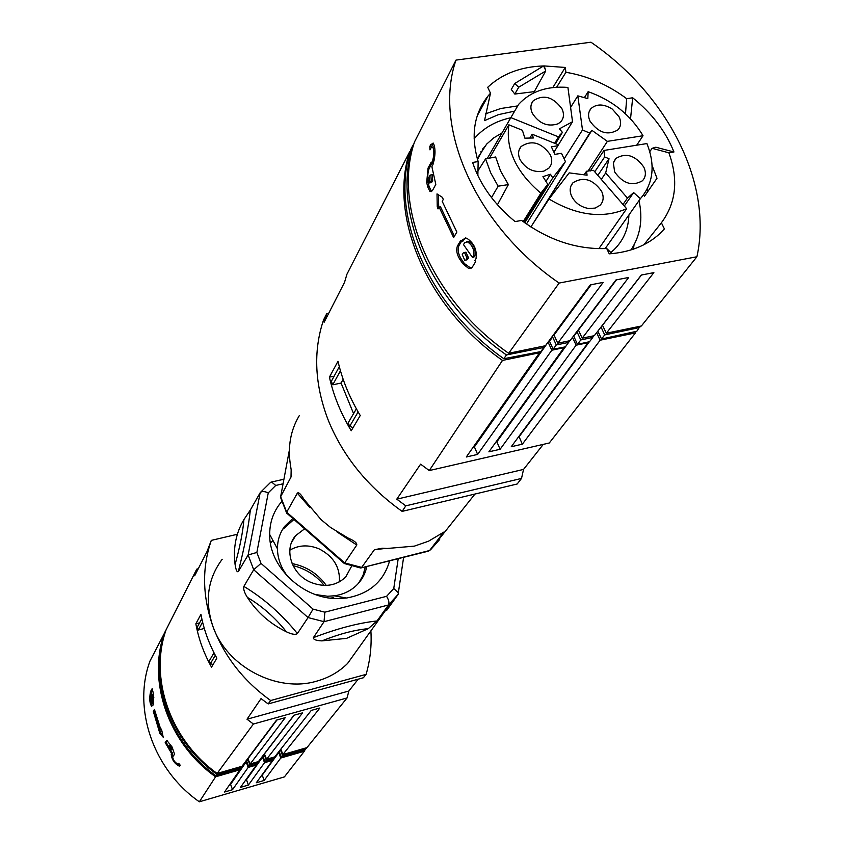 <?xml version="1.0" encoding="UTF-8"?>
<svg xmlns="http://www.w3.org/2000/svg" width="844" height="844" viewBox="0 0 844 844"><rect width="100%" height="100%" fill="white"/><g stroke="black" fill="none" stroke-linecap="round" stroke-linejoin="round"><path stroke-width="1.27" d="M299.293 415.628C290.726 429.986 287.72 446.117 290.283 464.031L291.159 469.739L291.011 477.029L280.662 496.652L289.376 450.105M361.169 567.896L428.256 551.195L429.607 550.51L443.765 532.131L428.467 541.236L414.372 546.131L387.217 548.473L382.248 548.22L374.388 549.729L361.654 567.411L344.711 562.927L344.183 563.486M280.546 497.907L280.662 496.652L286.696 512.202L297.331 493.16C298.607 491.968 300.791 493.993 303.903 499.247L321.121 519.693L330.637 527.542L348.477 538.24C354.322 540.719 357.086 542.977 356.769 545.034L344.711 562.927L286.696 512.202L286.897 513.426M344.289 563.518L360.662 568.012L429.607 550.51L431.084 549.18L429.543 550.583M596.624 332.694L600.158 340.206L635.469 332.895L549.275 442.994L429.258 470.562L420.607 464.168L396.775 499.173L405.806 505.841L402.134 511.38C367.868 486.904 343.339 456.752 328.538 420.945C314.654 385.117 312.987 351.452 323.537 319.95L326.712 313.736L324.138 322.239L344.552 282.286L346.926 274.237L409.773 151.519C388.293 215.948 426.431 307.089 502.486 360.43L539.538 352.76L466.299 456.994L477.63 454.41L551.807 350.218L548.072 342.126M429.258 470.562L502.486 360.43M329.413 377.12C333.496 395.477 340.776 413.349 351.241 430.746L360.24 415.512C349.627 397.841 342.21 379.758 338.001 361.264L329.413 377.12L334.108 376.213M539.559 352.76L539.179 351.916M563.771 347.169L564.003 347.665L551.818 350.218M572.506 337.378L576.135 345.185L588.162 342.685L587.888 342.052M635.469 332.895L635.764 331.47M543.293 444.366L523.544 469.412L521.518 478.432L517.161 484.002L402.134 511.38M405.806 505.841L521.518 478.432M396.775 499.173L523.544 469.412M518.532 436.897L519.092 436.77L522.352 444.187L600.147 340.206M522.352 444.187L511.264 446.719L588.162 342.685M495.998 441.992L496.863 441.802L500.112 449.272L576.114 345.185M500.112 449.272L488.898 451.825L563.992 347.696M473.21 447.162L474.391 446.887L477.63 454.41M548.104 342.126L474.391 446.887M569.827 340.712L568.592 342.432L556.27 344.943L553.147 349.216L565.353 346.863L568.603 342.464L567.98 341.092M566.862 344.827L496.863 441.802M593.775 335.785L592.699 337.241M589.386 341.725L519.092 436.77M328.675 313.367L326.712 313.736M356.368 408.823L348.203 422.812L349.659 426.368L353.108 427.581M339.32 366.665L331.323 381.33L332.747 384.822L341.071 383.049L353.573 413.623M332.747 384.822L340.448 370.769M343.16 379.294L341.071 383.049M349.659 426.368L358.13 411.935M474.95 494.046L431.084 549.18L439.692 539.485L437.994 540.487M526.477 223.987L565.438 161.594L561.492 153.313L554.941 154.357L551.354 146.782L557.895 145.759L557.219 144.324L532.174 134.217L529.821 138.047M524.145 222.331L547.777 184.308L542.935 176.639L550.457 174.233L552.767 177.894L565.438 161.594M552.767 177.894L524.768 222.774M622.999 204.501L627.451 198.097L633.633 192.59L640.374 198.699L605.19 248.59M633.633 192.59L624.307 206.01M627.451 198.097L605.686 172.946L609.02 158.725L604.652 156.952L603.977 150.443L590.209 171.026M604.652 156.952L594.756 171.807M586.538 171.227L593.48 170.33L626.649 208.721C602.89 218.902 577.011 215.663 549.011 199.015L569.183 172.872L587.076 175.193L586.538 171.227L584.154 174.813M555.563 143.659L562.42 132.35L559.393 128.858L572.527 121.726L557.873 145.717M562.42 132.35L558.496 136.886L554.614 143.28M477.873 170.942L485.585 158.851L490.617 172.693L498.15 186.197L508.383 184.583L497.422 204.754M485.585 158.851L495.639 156.984L500.566 170.984L508.383 184.583M587.93 171.216L607.385 141.359L591.897 130.345L534.136 221.951M591.897 130.345L589.745 133.12L582.487 129.955L564.13 158.862M532.543 224.388L589.745 133.12M607.385 141.359L643.022 135.736L636.692 145.2M553.938 152.237L557.895 145.759M532.311 113.265C539.147 123.667 547.777 127.159 558.19 123.762L560.933 121.631C563.876 118.118 564.235 113.866 561.999 108.865C553.073 96.775 543.483 94.095 533.218 100.805C530.475 104.266 530.169 108.412 532.311 113.265M572.527 121.726L567.917 87.417C546.806 85.866 530.37 91.532 518.606 104.392L510.863 117.622L558.496 136.886M643.782 167.059C635.258 155.275 625.953 152.405 615.856 158.461L613.377 163.04L614.643 171.891C623.009 183.602 632.261 186.566 642.411 180.785C645.818 177.135 646.282 172.556 643.782 167.059M640.374 198.699C653.372 183.591 655.545 165.213 646.905 143.564L603.977 150.443M601.308 179.392L605.686 172.946M609.02 158.725L597.837 175.373M523.196 221.634L540.867 193.202L547.777 184.308M489.499 158.123L508.89 124.817C505.567 149.483 516.222 172.281 540.867 193.202M532.174 134.217L533.355 137.983L524.862 138.152L522.383 130.261L508.89 124.817M643.022 135.736C630.552 114.889 612.259 100.204 588.141 91.68L584.386 97.661M588.141 91.68L587.835 98.6L577.823 95.857L582.487 129.955M571.694 196.378C575.313 203.119 580.978 207.16 588.69 208.51L595.125 208.088L600.105 205.261C603.566 201.516 604.072 196.852 601.614 191.293C592.952 179.202 583.415 176.354 573.013 182.726C569.774 186.429 569.331 190.976 571.694 196.378M530.749 226.719L529.22 225.854M619.074 116.831L612.311 109.098C603.798 103.844 596.697 103.654 591.032 108.538C588.131 111.988 587.804 116.229 590.072 121.251C598.586 132.972 607.88 135.831 617.956 129.839C621.047 126.326 621.427 121.99 619.074 116.831M550.457 174.233L545.962 181.428M577.486 344.352L580.777 339.953L577.074 331.924L573.804 336.345L577.486 344.352L589.555 341.683L592.783 337.421L580.777 339.953M543.852 347.443L506.442 354.955L503.826 358.732L540.867 351.589L543.852 347.443L543.283 346.177M530.887 226.952L549.011 199.015M487.231 158.545L510.863 117.622M598.86 248.674L626.649 208.721M519.999 159.516C525.738 168.969 533.693 172.841 543.842 171.132L548.98 168.04C552.134 164.38 552.567 159.938 550.267 154.705C541.352 142.414 531.625 139.682 521.107 146.508C518.174 150.105 517.805 154.441 519.999 159.516M577.823 95.857L570.607 107.431M600.907 327.177L597.668 331.344M556.27 344.943L552.63 336.967L551.744 337.146M481.987 151.181L480.964 151.414M431.738 191.377L431.126 191.683M506.442 354.955C429.712 301.572 391.299 210.008 413.032 145.084L413.581 144.999M573.804 336.345L573.192 336.471M510.789 117.749C495.65 121.072 483.496 128.014 474.328 138.564L474.117 138.806M502.032 132.919L493.729 137.888L486.64 144.113L477.24 158.524M491.493 197.58L498.15 186.197M413.032 145.084L410.838 149.388C389.401 213.637 427.697 305.043 503.826 358.732M639.003 200.661C643.054 219.261 640.385 235.687 630.985 249.929M610.824 252.525L613.873 249.856C623.463 240.519 628.474 228.893 628.896 214.977M552.63 336.967L549.528 341.261L553.147 349.216M549.528 341.261L548.568 341.451M597.932 331.291L601.54 339.035L636.84 331.238L640.058 326.269M633.433 249.138L634.013 244.971M482.409 149.261L483.116 149.114M592.783 337.421L592.171 336.123M601.086 327.134L604.705 334.899L639.805 327.493M601.54 339.035L604.705 334.899M482.937 148.544L483.739 147.985M477.493 159.389L484.561 146.466M643.814 194.531L644.394 196.42L656.991 178.284L652.085 165.477M643.961 244.686L661.39 222.774C676.118 202.95 678.618 179.624 668.87 152.806L652.127 148.322L649.774 151.646M630.531 118.825L632.683 97.788L626.681 98.685C607.986 84.759 587.73 75.96 565.923 72.289L565.269 67.446L544.19 65.938L545.446 69.83L543.578 65.948C520.706 66.697 502.085 73.808 487.726 87.28L490.491 93.209L488.011 96.037C473.853 113.929 470.562 135.778 478.158 161.573L472.598 162.449C480.057 184.699 494.215 204.417 515.072 221.582L521.624 220.442C548.663 240.308 577.032 249.655 606.709 248.516L612.027 253.622M632.683 97.788C651.927 113.307 665.684 131.369 673.945 151.983L655.82 147.215L652.127 148.322M647.169 189.067L647.981 191.261M668.87 152.806L673.945 151.983M625.488 113.813L626.681 98.685M565.923 72.289L556.629 87.238M552.82 87.565L565.269 67.446M484.182 103.042L484.678 100.51M543.578 65.948L514.682 83.545L518.754 87.196L514.808 94.053L511.295 89.475L514.682 83.545M485.659 113.792L500.766 108.507L517.309 105.975M513.764 111.313L498.361 114.657L484.519 120.639L490.491 93.209M661.39 222.774L664.397 228.914L659.565 233.872C646.62 245.636 629.846 252.293 609.252 253.844L606.709 248.516M455.992 60.103C432.687 127.37 475.425 225.633 559.139 283.056L696.922 256.745C713.169 182.789 667.087 94.391 590.937 42.2L455.992 60.103L414.488 141.982C392.386 206.928 431.252 299.462 508.668 353.288L559.139 283.056M478.158 161.573L477.852 175.563M696.922 256.745L641.377 325.995L606.351 333.201L653.878 272.623L641.324 275.038L594.313 335.68L582.191 338.17L578.446 330.067L616.479 279.828M582.191 338.17L628.685 277.476L615.972 279.934L570.006 340.681L557.747 343.202L554.023 335.036L553.179 335.205M557.747 343.202L603.175 282.402L590.304 284.882L545.414 345.734L508.668 353.288M606.351 333.201L602.447 325.183M602.595 325.151L641.472 275.017M554.023 335.036L591.18 284.713M437.255 206.875L437.013 193.909L442.488 197.422L443.269 199.479L442.214 201.378L456.857 232.026L453.629 237.586L439.07 207.044L438.025 208.922L437.255 206.875L438.69 206.632L438.933 207.286M431.189 162.175L428.045 168.114L426.705 182.262L427.613 186.682L429.902 191.377L432.613 190.269L435.799 184.403L431.875 166.637L432.94 164.633C435.525 155.634 435.673 148.523 433.405 143.29L430.851 144.461L429.796 146.497L429.955 149.863L431.02 147.837L432.761 147.056C434.312 150.538 434.196 155.275 432.423 161.278L431.347 163.293L431.189 162.175M459.991 259.572L462.934 263.792L468.589 268.403L472.25 267.2L475.668 261.608L474.856 260.553L476.016 258.654C477.155 249.856 474.043 243.03 466.669 238.177L462.565 239.506L461.436 241.426L460.761 240.35L457.427 246.026C455.982 250.098 456.836 254.614 459.991 259.572L461.425 259.308C458.281 254.35 457.427 249.835 458.862 245.773L461.436 241.426L462.881 241.173L465.434 237.913M438.469 194.869L438.69 206.632M454.431 236.214L440.505 206.812L439.07 207.044M429.902 191.377L431.326 191.145L429.037 186.45L428.13 182.03C427.402 175.89 427.855 171.174 429.48 167.882L428.045 168.114M431.273 147.415L433.141 143.005M434.196 146.835L432.761 147.056L434.196 146.835L434.744 148.027M434.481 159.453L432.782 163.071L431.347 163.293M431.97 163.198L429.48 167.882M431.653 174.75L432.35 174.634L432.666 180.5L431.632 182.41L430.06 182.853M431.221 146.276L429.796 146.497M432.666 180.5L431.231 180.732L429.364 182.969L429.058 177.103L430.081 175.193L432.35 174.634M431.231 180.732L430.915 174.866M471.036 268.318L464.379 263.528L461.425 259.308M466.827 241.69L468.842 241.574C473.547 244.127 475.615 248.674 475.045 255.226L473.895 257.125L472.44 257.388L463.504 244.633L464.643 242.713L467.386 241.827C472.334 245.034 474.412 249.581 473.6 255.489L472.44 257.388M464.917 252.388L465.951 252.198L468.504 257.853L467.397 259.678L465.825 260.11M465.951 259.941L467.059 258.116L464.506 252.462L463.345 252.81L462.248 254.645L464.791 260.29L467.397 259.678M514.808 94.053L534.284 91.637L545.72 70.97L518.754 87.196M545.72 70.97L545.446 69.83M247.376 597.404C244.338 592.604 243.177 588.933 243.863 586.401L253.696 569.742L308.06 617.565L297.373 633.549C295.527 634.973 291.866 634.393 286.401 631.808C275.133 617.66 262.125 606.192 247.376 597.404C257.03 612.322 270.027 623.779 286.401 631.808M359.987 646.114L347.58 663.447C339.077 671.877 328.749 677.795 316.584 681.182C276.895 693.093 226.466 666.475 212.857 626.227C204.543 601.139 207.656 578.815 222.183 559.287M321.88 640.891L346.599 638.349L368.269 628.664C354.374 629.972 338.908 634.055 321.88 640.891C316.057 640.596 313.219 639.52 313.388 637.653L324.033 621.69L388.462 604.979L377.015 620.962L368.269 628.664M243.916 519.598L250.351 509.987L260.152 492.759C261.566 491.113 264.267 491.155 268.255 492.864L256.861 552.472L248.125 554.962L238.325 571.557C237.037 572.475 235.961 570.122 235.086 564.488C239.939 547.039 242.882 532.079 243.916 519.598C235.94 533.028 232.997 547.999 235.086 564.488M260.152 492.759L248.125 554.962L253.696 569.742L260.996 563.37L256.861 552.472M389.622 560.806C383.714 581.505 369.345 593.902 346.515 598.016L337.473 598.575C302.859 599.082 268.962 566.809 269.679 534.431C269.742 521.624 273.825 510.609 281.896 501.378M283.067 483.791L275.735 485.448L271.578 481.998L270.681 482.283L260.49 492.347M198.245 568.772L196.768 569.13L194.679 575.766L206.896 551.839L211.306 540.382C201.864 567.674 202.381 596.297 212.857 626.227C224.061 656.104 243.325 680.865 270.66 700.531L366.106 674.356C370.199 660.23 371.793 645.734 370.885 630.879M241.933 766.32L217.14 773.442C170.045 739.903 148.966 677.837 166.089 629.814L196.768 569.13M217.14 773.442L253.411 724.025L347.063 697.946L306.931 747.636L282.867 754.557L319.855 708.021L311.257 710.416L274.743 756.889L266.588 759.231L302.616 712.832L293.944 715.248L258.401 761.583L250.193 763.947L285.23 717.674L276.494 720.122L241.943 766.32M347.063 697.946L348.857 691.014L247.007 719.225L253.411 724.025M247.007 719.225L261.039 698.61L268.17 703.928L270.66 700.531M216.845 658.162C209.027 644.056 203.72 629.466 200.946 614.379L195.85 623.79C198.562 638.781 203.784 653.235 211.527 667.161L216.845 658.162M280.862 749.103L282.867 754.557M264.372 753.808L266.588 759.231M247.746 758.566L250.193 763.947M366.106 674.356L363.353 677.764L268.17 703.928M358.183 679.188L348.857 691.014M211.306 540.382L236.246 534.537M294.166 715.184L264.583 753.745M276.959 719.985L248.189 758.429M313.071 609.136L324.856 612.185L324.033 621.69L308.06 617.565L313.071 609.136L260.996 563.37M324.856 612.185L386.594 596.318C388.852 600.095 389.474 602.985 388.462 604.979L398.136 594.376L386.752 610.275L387.206 608.07M390.044 604.104L390.983 602.785M270.428 543.051L272.971 540.508M339.415 581.864C340.185 567.2 333.369 556.185 318.99 548.822C308.471 544.538 298.755 544.981 289.83 550.161M351.79 565.881L345.702 577.011C336.292 585.863 324.729 587.677 310.993 582.444C291.518 574.553 283.362 549.159 295.643 535.634L304.652 528.798M293.934 519.44L283.405 528.893L284.618 526.413C279.828 532.912 277.444 540.371 277.444 548.79C277.665 559.044 281.295 568.529 288.342 577.233M330.363 598.111L333.739 597.7M358.563 583.204L362.983 575.481L365.368 566.841M292.826 518.459L284.618 526.413M315.456 594.566L327.556 596.233L334.256 595.822C342.928 594.566 350.26 591.159 356.231 585.609C361.738 580.345 365.262 573.973 366.802 566.493M215.294 655.303L210.409 663.627L213.089 664.513M213.996 652.813L209.365 660.746L210.409 663.627M213.152 651.104L213.859 653.056M201.821 618.779L197.232 627.197L198.256 630.035L204.301 628.464M195.85 623.79L199.574 622.893M198.256 630.035L202.592 622.123M398.146 594.26L398.357 592.826L393.758 588.5L398.21 558.665M248.674 766.552L256.871 764.284L258.137 762.575L249.887 764.886L248.674 766.552L246.722 761.161L247.925 759.484L249.887 764.886M245.551 761.488L246.722 761.161M215.737 775.636L240.445 768.821L241.606 767.217L216.739 774.18L215.737 775.636C168.779 742.098 147.742 680.106 164.833 632.261L165.709 630.542C148.481 678.692 169.56 740.768 216.739 774.18M278.573 752.015L279.87 750.358M306.361 748.406L282.497 755.454L281.252 757.068L305.19 749.883L306.551 747.752M281.252 757.068L279.311 751.804M265.037 761.942L273.161 759.494L274.427 757.828L266.324 760.222L265.037 761.942L263.054 756.498L264.33 754.768L263.433 755.032M262.094 756.773L263.054 756.498M266.324 760.222L264.33 754.768M274.142 757.057L274.427 757.828M282.497 755.454L280.546 750.168M257.842 761.752L258.137 762.575M246.807 759.811L247.925 759.484M241.342 766.489L241.606 767.217M277.961 752.806L278.72 752.584L280.736 758.028L304.378 751.223L284.396 776.902L199.342 801.8C152.943 769.506 132.424 708.179 150.021 660.968L164.675 632.736M173.347 756.076L174.539 754.135L172.102 747.014L166.743 740.336L165.192 742.583L171.564 753.418L171.174 754.061C171.807 759.706 174.539 763.746 179.361 766.162L180.215 765.223L178.664 763.282L177.957 764.126C174.782 762.491 172.967 759.8 172.492 756.066L172.893 755.412L173.347 756.076M150.738 691.152L150.401 692.607C149.24 698.589 149.641 703.168 151.614 706.344L153.619 704.012L153.334 693.209L152.163 688.767L150.738 691.152L152.553 689.2M159.906 733.584L153.344 711.45L154.441 709.456L160.845 729.67L161.215 729.016L161.763 730.345L163.187 737.202L159.906 733.584L160.814 733.331L162.829 735.588M164.485 632.778C147.025 680.918 168.188 743.364 215.6 776.796L199.342 801.8M172.408 756.973L172.482 753.154L166.11 742.33L167.228 740.441M179.804 765.888L176.354 763.356M179.065 763.788L178.052 764.094M172.893 755.412L173.864 755.232M169.57 745.452L170.361 745.178L172.292 748.639L171.374 748.892L169.454 745.431L168.948 746.159L170.878 749.609L171.374 748.892M170.921 749.599L172.292 748.639M166.11 742.33L165.192 742.583M172.482 753.154L171.564 753.418M150.791 694.433L151.635 690.909M152.099 705.837L151.319 704.023M151.973 695.403L151.846 693.926L150.559 694.865L151.371 704.023L152.532 703.569L151.456 704.001M152.363 698.969L152.532 703.569M152.585 694.433L153.439 694.148L152.057 695.15L152.395 698.969L152.511 694.39M153.861 697.682L153.228 698.695M150.781 691.901L151.688 691.658M152.363 705.331L152.986 705.173M150.939 694.158L151.994 703.115L152.912 702.873M151.625 703.812L151.994 703.115M153.344 711.45L154.252 711.207L160.814 733.331M154.252 711.207L154.674 710.458M159.727 731.621L160.634 731.368M159.358 732.265L160.265 732.012M160.845 729.67L161.415 729.511M215.6 776.796L239.96 769.781L239.685 769.032M244.982 762.259L246.184 761.91L248.178 767.407L256.365 765.054L256.154 764.485M261.534 757.511L262.516 757.226L264.52 762.702L272.644 760.36L272.401 759.727M304.716 750.031L304.378 751.223M229.663 784.625L230.602 784.35L232.511 789.699L224.525 792.031L239.96 769.781M246.184 761.91L230.602 784.35M272.644 760.36L256.302 782.757L264.172 780.457L280.736 758.028M256.365 765.054L240.477 787.378L248.4 785.057L264.52 762.702M232.511 789.699L248.178 767.407M278.72 752.584L262.241 775.151L264.172 780.457M262.516 757.226L246.48 779.729L248.4 785.057M245.762 779.94L246.48 779.729M291.011 477.029L291.475 472.798M356.769 545.034L336.672 531.678M310.022 507.761L297.331 493.16M443.733 532.712L441.823 533.408M385.856 548.4L374.388 549.729M428.13 182.03L426.705 182.262M429.037 186.45L427.613 186.682M432.286 144.25L430.851 144.461M433.858 161.056L432.423 161.278M431.632 182.41L430.197 182.642M462.934 263.792L464.379 263.528M457.427 246.026L458.862 245.773M462.565 239.506L464.021 239.253M473.6 255.489L475.045 255.226M467.059 258.116L468.504 257.853M243.863 586.401C263.898 598.47 281.738 614.189 297.373 633.549M250.351 509.987C248.569 526.424 244.56 546.944 238.325 571.557M275.735 485.448L268.255 492.864M386.594 596.318L393.758 588.5M386.752 610.275L387.269 607.975M326.269 585.419C317.755 573.656 306.372 566.377 292.108 563.581M313.388 637.653C337.336 628.495 358.552 622.925 377.015 620.962M167.133 740.399L166.352 740.61M172.081 753.808L171.174 754.061M179.002 763.714L178.253 763.925M171.912 749.282L170.994 749.535M151.846 689.052L152.384 688.904M150.401 692.607L151.308 692.365M152.5 698.895L153.408 698.653M152.859 698.21L153.766 697.967M344.215 563.402L287.065 513.426M286.496 512.624L281.052 498.688M554.846 143.374L560.437 134.175M589.207 111.524L591.032 108.538M468.589 268.403L470.034 268.139M468.842 241.574L467.386 241.827M465.951 252.198L464.506 252.462M519.134 149.947L521.107 146.508M570.892 186.07L573.013 182.726M477.261 115.723L488.011 96.037M613.852 161.52L615.856 158.461M531.414 104.012L533.218 100.805M283.922 479.234L271.578 481.998M293.068 565.659C305.623 568.687 316.004 575.281 324.202 585.43M295.643 535.634L291.591 542.428M277.444 548.79L269.679 534.431M347.58 663.447L391.331 602.299L398.336 594.007M398.357 592.826L403.611 557.325M334.256 595.822L346.515 598.016M169.454 745.431L170.361 745.178M153.302 698.737L152.426 698.969"/></g></svg>
